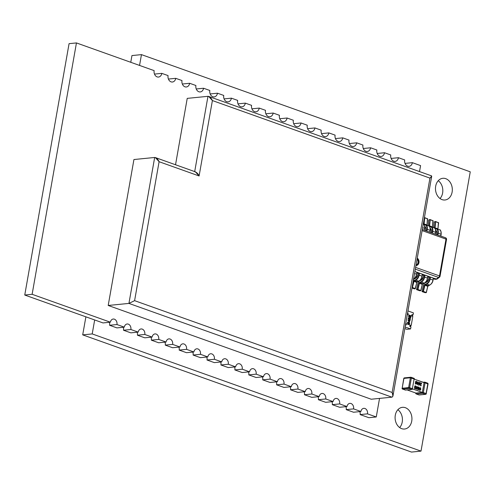 <?xml version="1.0" encoding="UTF-8"?>
<svg xmlns="http://www.w3.org/2000/svg" width="495" height="495" viewBox="0 0 495 495"><rect width="100%" height="100%" fill="white"/><g stroke="black" fill="none" stroke-linecap="round" stroke-linejoin="round"><path stroke-width="0.74" d="M139.553 65.427L141.459 54.623L470.25 171.821L421.004 451.124L92.206 333.927L94.669 319.962M92.206 333.927L82.702 334.868L411.493 452.071L421.004 451.124M130.767 62.296L131.955 55.564L141.459 54.623M82.702 334.868L85.889 316.831M440.03 198.538A10.896 8.396 84.3 0 0 438.261 180.7M442.054 199.621A10.896 8.396 84.3 0 0 444.974 199.992A10.896 8.396 84.3 0 0 452.257 188.317A10.896 8.396 84.3 0 0 442.821 178.299A10.896 8.396 84.3 0 0 435.482 188.081A10.896 8.396 84.3 0 0 442.054 199.621M399.644 427.569A10.896 8.396 84.3 0 0 397.875 409.73M401.668 428.651A10.896 8.396 84.3 0 0 404.588 429.023A10.896 8.396 84.3 0 0 411.871 417.347A10.896 8.396 84.3 0 0 402.435 407.329A10.896 8.396 84.3 0 0 395.097 417.112A10.896 8.396 84.3 0 0 401.668 428.651M410.522 326.7L410.732 325.5L410.064 325.264M412.372 316.225L412.582 315.03L413.04 314.981L411.945 314.591L411.698 315.989L407.868 314.622L408.109 313.224L407.583 313.038M404.842 328.581L406.896 329.311L410.578 328.946L405.12 327.003M410.578 328.946L410.949 326.855L409.854 326.465L410.101 325.067L406.265 323.699L405.801 323.742L405.591 324.943M405.492 324.906L406.018 325.097L406.265 323.699M413.04 314.981L413.412 312.889L407.954 310.94M407.546 313.236L407.441 314.467M411.914 314.789L412.582 315.03M407.651 313.267L408.109 313.224M109.581 325.271L116.95 324.541L109.581 325.271L116.919 327.894L109.581 325.271A4.356 3.36 84.3 0 0 109.284 322.307M123.496 330.233L130.872 329.503L123.496 330.233L130.841 332.85L123.496 330.233A4.356 3.36 84.3 0 0 123.206 327.269M137.418 335.195L144.787 334.465L137.418 335.195L144.757 337.813L137.418 335.195A4.356 3.36 84.3 0 0 137.121 332.232M151.334 340.158L158.709 339.428L151.334 340.158L158.678 342.775L151.334 340.158A4.356 3.36 84.3 0 0 151.043 337.194M165.256 345.12L172.625 344.39L165.256 345.12L172.594 347.738L165.256 345.12A4.356 3.36 84.3 0 0 164.959 342.15M179.171 350.083L186.547 349.352L179.171 350.083L186.516 352.7L179.171 350.083A4.356 3.36 84.3 0 0 178.881 347.113M193.093 355.045L200.463 354.309L193.093 355.045L200.432 357.662L193.093 355.045A4.356 3.36 84.3 0 0 192.796 352.075M207.009 360.001L214.385 359.271L207.009 360.001L214.354 362.625L207.009 360.001A4.356 3.36 84.3 0 0 206.718 357.037M220.931 364.964L228.3 364.233L220.931 364.964L228.269 367.581L220.931 364.964A4.356 3.36 84.3 0 0 220.634 362M234.847 369.926L242.222 369.196L234.847 369.926L242.191 372.543L234.847 369.926A4.356 3.36 84.3 0 0 234.556 366.962M248.768 374.888L256.138 374.158L248.768 374.888L256.113 377.506L248.768 374.888A4.356 3.36 84.3 0 0 248.471 371.924M262.684 379.851L270.06 379.121L262.684 379.851L270.029 382.468L262.684 379.851A4.356 3.36 84.3 0 0 262.393 376.881M276.606 384.813L283.975 384.083L276.606 384.813L283.951 387.43L276.606 384.813A4.356 3.36 84.3 0 0 276.309 381.843M290.522 389.775L297.897 389.039L290.522 389.775L297.866 392.393L290.522 389.775A4.356 3.36 84.3 0 0 290.231 386.805M304.444 394.732L311.813 394.001L304.444 394.732L311.788 397.355L304.444 394.732A4.356 3.36 84.3 0 0 304.147 391.768M318.359 399.694L325.735 398.964L318.359 399.694L325.704 402.311L318.359 399.694A4.356 3.36 84.3 0 0 318.068 396.73M332.281 404.656L339.65 403.926L332.281 404.656L339.626 407.274L332.281 404.656A4.356 3.36 84.3 0 0 331.984 401.693M346.197 409.619L353.572 408.889L346.197 409.619L353.541 412.236L346.197 409.619A4.356 3.36 84.3 0 0 345.906 406.649M360.119 414.581L367.494 413.851L360.119 414.581L368.886 417.706L360.119 414.581A4.356 3.36 84.3 0 0 359.822 411.611M69.071 43.659L24.75 295.039L103.003 322.932L110.379 322.196A4.356 3.36 84.3 0 1 113.231 319.034A4.356 3.36 84.3 0 1 116.95 324.541L124.294 327.158L116.919 327.894L124.294 327.158A4.356 3.36 84.3 0 1 127.153 323.996A4.356 3.36 84.3 0 1 130.872 329.503L138.216 332.12L130.841 332.85L138.216 332.12A4.356 3.36 84.3 0 1 141.069 328.958A4.356 3.36 84.3 0 1 144.787 334.465L152.132 337.083L144.757 337.813L152.132 337.083A4.356 3.36 84.3 0 1 154.991 333.915A4.356 3.36 84.3 0 1 158.709 339.428L166.054 342.045L158.678 342.775L166.054 342.045A4.356 3.36 84.3 0 1 168.906 338.877A4.356 3.36 84.3 0 1 172.625 344.39L179.97 347.007L172.594 347.738L179.97 347.007A4.356 3.36 84.3 0 1 182.828 343.839A4.356 3.36 84.3 0 1 186.547 349.352L193.892 351.97L186.516 352.7L193.892 351.97A4.356 3.36 84.3 0 1 196.744 348.802A4.356 3.36 84.3 0 1 200.463 354.309L207.807 356.926L200.432 357.662L207.807 356.926A4.356 3.36 84.3 0 1 210.666 353.764A4.356 3.36 84.3 0 1 214.385 359.271L221.729 361.888L214.354 362.625L221.729 361.888A4.356 3.36 84.3 0 1 224.582 358.726A4.356 3.36 84.3 0 1 228.3 364.233L235.645 366.851L228.269 367.581L235.645 366.851A4.356 3.36 84.3 0 1 238.503 363.689A4.356 3.36 84.3 0 1 242.222 369.196L249.567 371.813L242.191 372.543L249.567 371.813A4.356 3.36 84.3 0 1 252.419 368.645A4.356 3.36 84.3 0 1 256.138 374.158L263.482 376.775L256.113 377.506L263.482 376.775A4.356 3.36 84.3 0 1 266.341 373.607A4.356 3.36 84.3 0 1 270.06 379.121L277.404 381.738L270.029 382.468L277.404 381.738A4.356 3.36 84.3 0 1 280.263 378.57A4.356 3.36 84.3 0 1 283.975 384.083L291.32 386.7L283.951 387.43L291.32 386.7A4.356 3.36 84.3 0 1 294.178 383.532A4.356 3.36 84.3 0 1 297.897 389.039L305.242 391.656L297.866 392.393L305.242 391.656A4.356 3.36 84.3 0 1 308.1 388.495A4.356 3.36 84.3 0 1 311.813 394.001L319.157 396.619L311.788 397.355L319.157 396.619A4.356 3.36 84.3 0 1 322.016 393.457A4.356 3.36 84.3 0 1 325.735 398.964L333.079 401.581L325.704 402.311L333.079 401.581A4.356 3.36 84.3 0 1 335.938 398.413A4.356 3.36 84.3 0 1 339.65 403.926L346.995 406.543L339.626 407.274L346.995 406.543A4.356 3.36 84.3 0 1 349.854 403.375A4.356 3.36 84.3 0 1 353.572 408.889L360.917 411.506L353.541 412.236L360.917 411.506A4.356 3.36 84.3 0 1 363.775 408.338A4.356 3.36 84.3 0 1 367.494 413.851L376.262 416.976L379.535 398.401L376.262 416.976L368.886 417.706L376.262 416.976L367.494 413.851A4.356 3.36 84.3 0 0 364.945 408.486A4.356 3.36 84.3 0 0 360.917 411.506L353.572 408.889A4.356 3.36 84.3 0 0 351.023 403.524A4.356 3.36 84.3 0 0 346.995 406.543L339.65 403.926A4.356 3.36 84.3 0 0 337.101 398.562A4.356 3.36 84.3 0 0 333.079 401.581L325.735 398.964A4.356 3.36 84.3 0 0 323.186 393.605A4.356 3.36 84.3 0 0 319.157 396.619L311.813 394.001A4.356 3.36 84.3 0 0 309.264 388.643A4.356 3.36 84.3 0 0 305.242 391.656L297.897 389.039A4.356 3.36 84.3 0 0 295.348 383.681A4.356 3.36 84.3 0 0 291.32 386.7L283.975 384.083A4.356 3.36 84.3 0 0 281.426 378.718A4.356 3.36 84.3 0 0 277.404 381.738L270.06 379.121A4.356 3.36 84.3 0 0 267.51 373.756A4.356 3.36 84.3 0 0 263.482 376.775L256.138 374.158A4.356 3.36 84.3 0 0 253.588 368.794A4.356 3.36 84.3 0 0 249.567 371.813L242.222 369.196A4.356 3.36 84.3 0 0 239.673 363.831A4.356 3.36 84.3 0 0 235.645 366.851L228.3 364.233A4.356 3.36 84.3 0 0 225.751 358.875A4.356 3.36 84.3 0 0 221.729 361.888L214.385 359.271A4.356 3.36 84.3 0 0 211.835 353.913A4.356 3.36 84.3 0 0 207.807 356.926L200.463 354.309A4.356 3.36 84.3 0 0 197.913 348.95A4.356 3.36 84.3 0 0 193.892 351.97L186.547 349.352A4.356 3.36 84.3 0 0 183.998 343.988A4.356 3.36 84.3 0 0 179.97 347.007L172.625 344.39A4.356 3.36 84.3 0 0 170.076 339.025A4.356 3.36 84.3 0 0 166.054 342.045L158.709 339.428A4.356 3.36 84.3 0 0 156.16 334.063A4.356 3.36 84.3 0 0 152.132 337.083L144.787 334.465A4.356 3.36 84.3 0 0 142.238 329.101A4.356 3.36 84.3 0 0 138.216 332.12L130.872 329.503A4.356 3.36 84.3 0 0 128.323 324.145A4.356 3.36 84.3 0 0 124.294 327.158L116.95 324.541A4.356 3.36 84.3 0 0 114.401 319.182A4.356 3.36 84.3 0 0 110.379 322.196L103.003 322.932L24.75 295.039L32.126 294.302L110.379 322.196L32.126 294.302L76.447 42.929L32.126 294.302L24.75 295.039L69.071 43.659L76.447 42.929L154.149 70.63A5.086 3.917 84.3 0 0 158.493 77.059A5.086 3.917 84.3 0 0 161.822 73.365L154.496 74.089L161.822 73.365A5.086 3.917 84.3 0 1 157.125 76.886A5.086 3.917 84.3 0 1 154.149 70.63L76.447 42.929L69.071 43.659M405.034 163.399L412.366 162.669A5.086 3.917 84.3 0 1 409.031 166.363A5.086 3.917 84.3 0 1 404.693 159.935L398.444 157.707L391.118 158.437L398.444 157.707A5.086 3.917 84.3 0 1 395.109 161.401A5.086 3.917 84.3 0 1 390.772 154.972L384.528 152.745L377.196 153.475L384.528 152.745A5.086 3.917 84.3 0 1 381.193 156.439A5.086 3.917 84.3 0 1 376.856 150.01L370.607 147.788L363.281 148.512L370.607 147.788A5.086 3.917 84.3 0 1 367.271 151.476A5.086 3.917 84.3 0 1 362.934 145.054L356.685 142.826L349.359 143.55L356.685 142.826A5.086 3.917 84.3 0 1 353.356 146.52A5.086 3.917 84.3 0 1 349.018 140.091L342.769 137.864L335.443 138.588L342.769 137.864A5.086 3.917 84.3 0 1 339.434 141.558A5.086 3.917 84.3 0 1 335.096 135.129L328.847 132.901L321.521 133.631L328.847 132.901A5.086 3.917 84.3 0 1 325.518 136.595A5.086 3.917 84.3 0 1 321.181 130.166L314.931 127.939L307.605 128.669L314.931 127.939A5.086 3.917 84.3 0 1 311.596 131.633A5.086 3.917 84.3 0 1 307.259 125.204L301.01 122.977L293.683 123.707L301.01 122.977A5.086 3.917 84.3 0 1 297.681 126.671A5.086 3.917 84.3 0 1 293.343 120.242L287.094 118.014L279.768 118.744L287.094 118.014A5.086 3.917 84.3 0 1 283.759 121.708A5.086 3.917 84.3 0 1 279.421 115.279L273.172 113.058L265.846 113.782L273.172 113.058A5.086 3.917 84.3 0 1 269.843 116.746A5.086 3.917 84.3 0 1 265.506 110.323L259.256 108.096L251.93 108.82L259.256 108.096A5.086 3.917 84.3 0 1 255.921 111.79A5.086 3.917 84.3 0 1 251.584 105.361L245.334 103.133L238.008 103.857L245.334 103.133A5.086 3.917 84.3 0 1 242.006 106.827A5.086 3.917 84.3 0 1 237.668 100.398L231.419 98.171L224.087 98.901L231.419 98.171A5.086 3.917 84.3 0 1 228.084 101.865A5.086 3.917 84.3 0 1 223.746 95.436L217.497 93.209L210.171 93.939L217.497 93.209A5.086 3.917 84.3 0 1 214.168 96.902A5.086 3.917 84.3 0 1 209.824 90.474L203.581 88.246L196.249 88.976L203.581 88.246A5.086 3.917 84.3 0 1 200.246 91.94A5.086 3.917 84.3 0 1 195.909 85.511L189.659 83.284L182.333 84.014L189.659 83.284A5.086 3.917 84.3 0 1 186.33 86.978A5.086 3.917 84.3 0 1 181.987 80.549L175.744 78.328L168.411 79.052L175.744 78.328A5.086 3.917 84.3 0 1 172.409 82.022A5.086 3.917 84.3 0 1 168.071 75.593L161.822 73.365L168.071 75.593A5.086 3.917 84.3 0 0 171.047 81.848A5.086 3.917 84.3 0 0 175.744 78.328L181.987 80.549A5.086 3.917 84.3 0 0 184.963 86.804A5.086 3.917 84.3 0 0 189.659 83.284L195.909 85.511A5.086 3.917 84.3 0 0 198.885 91.767A5.086 3.917 84.3 0 0 203.581 88.246L209.824 90.474A5.086 3.917 84.3 0 0 212.801 96.729A5.086 3.917 84.3 0 0 217.497 93.209L223.746 95.436A5.086 3.917 84.3 0 0 226.722 101.692A5.086 3.917 84.3 0 0 231.419 98.171L237.668 100.398A5.086 3.917 84.3 0 0 240.638 106.654A5.086 3.917 84.3 0 0 245.334 103.133L251.584 105.361A5.086 3.917 84.3 0 0 254.56 111.616A5.086 3.917 84.3 0 0 259.256 108.096L265.506 110.323A5.086 3.917 84.3 0 0 268.476 116.579A5.086 3.917 84.3 0 0 273.172 113.058L279.421 115.279A5.086 3.917 84.3 0 0 282.397 121.535A5.086 3.917 84.3 0 0 287.094 118.014L293.343 120.242A5.086 3.917 84.3 0 0 296.313 126.497A5.086 3.917 84.3 0 0 301.01 122.977L307.259 125.204A5.086 3.917 84.3 0 0 310.235 131.46A5.086 3.917 84.3 0 0 314.931 127.939L321.181 130.166A5.086 3.917 84.3 0 0 324.151 136.422A5.086 3.917 84.3 0 0 328.847 132.901L335.096 135.129A5.086 3.917 84.3 0 0 338.073 141.384A5.086 3.917 84.3 0 0 342.769 137.864L349.018 140.091A5.086 3.917 84.3 0 0 351.988 146.347A5.086 3.917 84.3 0 0 356.685 142.826L362.934 145.054A5.086 3.917 84.3 0 0 365.91 151.309A5.086 3.917 84.3 0 0 370.607 147.788L376.856 150.01A5.086 3.917 84.3 0 0 379.826 156.265A5.086 3.917 84.3 0 0 384.528 152.745L390.772 154.972A5.086 3.917 84.3 0 0 393.748 161.228A5.086 3.917 84.3 0 0 398.444 157.707L404.693 159.935A5.086 3.917 84.3 0 0 407.663 166.19A5.086 3.917 84.3 0 0 412.366 162.669L420.583 165.602L412.366 162.669L405.034 163.399M418.065 273.296L417.737 275.183A3.199 1.912 109.6 0 1 415.633 278.332L414.241 278.914A2.617 1.565 -70.4 0 0 413.504 279.452A2.617 1.565 -70.4 0 1 414.241 278.914L415.651 278.227M416.994 272.262L416.524 274.199A5.086 3.044 -70.4 0 1 413.585 279.007A5.086 3.044 -70.4 0 0 416.524 274.199L414.556 273.5L416.524 274.199L416.864 272.238L414.903 271.538L416.994 272.262L419.5 273.178L419.154 275.14A5.086 3.044 109.6 0 1 415.806 280.151L414.414 280.739A0.724 0.433 -70.4 0 0 413.95 281.383L413.554 281.29L412.205 286.809L413.554 281.29A1.015 0.606 109.6 0 1 414.204 280.393L415.596 279.805A4.795 2.871 -70.4 0 0 418.745 275.078L419.092 273.116L418.083 273.215L417.718 275.257M419.414 273.129L419.154 275.14L418.745 275.078L419.154 275.14A5.086 3.044 109.6 0 1 415.806 280.151L415.596 279.805L415.806 280.151L414.414 280.739L414.204 280.393L414.414 280.739A0.724 0.433 -70.4 0 0 413.95 281.383L413.554 281.29A1.015 0.606 109.6 0 1 414.204 280.393L415.596 279.805A4.795 2.871 -70.4 0 0 418.745 275.078L419.092 273.116L419.5 273.178L422.476 274.218L422.049 276.173M416.864 272.238L416.567 274.224M423.46 275.22L422.353 274.824L423.596 275.263L423.213 277.132A3.199 1.912 109.6 0 1 421.109 280.281L419.717 280.869A2.617 1.565 -70.4 0 0 418.052 283.183L416.549 289.34L417.532 289.402L419.036 283.245A1.015 0.606 109.6 0 1 419.68 282.342L421.072 281.76A4.795 2.871 -70.4 0 0 424.227 277.033L424.574 275.072L423.559 275.171L423.2 277.212M423.547 275.245L423.213 277.132A3.199 1.912 109.6 0 1 421.109 280.281L419.717 280.869A2.617 1.565 -70.4 0 0 418.052 283.183L416.549 289.34L417.532 289.402L419.036 283.245A1.015 0.606 109.6 0 1 419.68 282.342L421.072 281.76A4.795 2.871 -70.4 0 0 424.227 277.033L424.574 275.072L424.976 275.127L427.958 276.173L427.532 278.128M428.942 277.169L427.829 276.773L429.041 277.126L428.695 279.087A3.199 1.912 109.6 0 1 426.591 282.237L425.199 282.824A2.617 1.565 -70.4 0 0 423.534 285.139L422.031 291.295L423.008 291.357L424.512 285.2A1.015 0.606 109.6 0 1 425.162 284.297L426.554 283.715A4.795 2.871 -70.4 0 0 429.71 278.988L430.056 277.021L429.041 277.126L428.682 279.161M429.029 277.2L428.695 279.087A3.199 1.912 109.6 0 1 426.591 282.237L425.199 282.824A2.617 1.565 -70.4 0 0 423.534 285.139L422.031 291.295L423.008 291.357L424.512 285.2A1.015 0.606 109.6 0 1 425.162 284.297L426.554 283.715A4.795 2.871 -70.4 0 0 429.71 278.988L430.056 277.021L430.458 277.082L433.434 278.122L433.007 280.083M422.476 274.218L427.859 276.241M427.958 276.173L433.342 278.196M417.978 273.265L416.87 272.869M435.006 279.31L433.311 278.728L435.254 279.322M436.899 279.118L433.304 278.097L432.958 280.059L433.304 278.097M433.434 278.122L436.237 279.124L437.233 278.92M436.225 279.149L438.521 277.423A1.528 1.244 52.8 0 0 439.455 277.237L437.178 278.97M417.174 258.644A3.632 2.797 -95.7 0 1 418.454 262.542A3.632 2.797 -95.7 0 1 416.109 265.24A3.632 2.797 -95.7 0 0 418.454 262.542A3.632 2.797 -95.7 0 0 417.174 258.644M434.895 279.285L435.254 279.316M430.378 277.033L430.112 279.044L432.958 280.059A5.086 3.044 -70.4 0 1 429.617 285.077A5.086 3.044 -70.4 0 0 432.958 280.059L430.112 279.044A5.086 3.044 109.6 0 1 426.764 284.062L429.617 285.077L428.225 285.658L429.617 285.077L426.764 284.062L425.372 284.644A0.724 0.433 -70.4 0 0 424.914 285.287L427.76 286.302A0.724 0.433 109.6 0 1 428.225 285.658L425.372 284.644L428.225 285.658A0.724 0.433 109.6 0 0 427.76 286.302L426.257 292.458L427.76 286.302L424.914 285.287L423.411 291.444L426.362 292.52L423.008 291.357L423.182 291.716L422.179 291.654L425.131 292.675M419.5 273.178L422.384 274.286M424.896 275.084L424.63 277.095L427.482 278.11L427.829 276.142L430.328 277.045L428.973 277.151M409.291 315.767L409.866 316.534L409.384 315.754L408.833 316.206L409.087 317.289L408.517 316.119L409.315 315.507L408.517 316.119L409.408 315.501L410.559 317.252L410.695 315.959L410.491 317.122L410.695 315.959L411.011 316.033L410.677 317.932L409.384 315.754L408.833 316.206L409.179 317.283L408.517 316.119L409.179 317.283L408.61 316.107L409.408 315.501L410.559 317.252L411.011 316.033L410.677 317.932L409.866 316.534L410.584 317.939L409.291 315.767M408.845 317.685L408.121 318.353L409.111 319.696L408.214 318.341L408.889 317.679L409.538 317.79L410.522 319.164L409.872 319.807L409.204 319.69L408.214 318.341L409.538 317.79L410.522 319.164L409.111 319.696L409.829 319.813L409.111 319.696L408.121 318.353L409.445 317.796M409.068 324.107L408.356 323.996L407.366 322.647L408.691 322.096M407.336 314.43L412.799 316.379L411.196 325.456L410.732 325.5M405.739 323.507L411.196 325.456M409.322 322.053L407.855 319.857L409.464 320.389L409.526 320.067L410.2 320.649L409.65 320.723L409.414 322.047L407.948 319.85L409.464 320.389L409.526 320.067L409.384 320.358L409.526 320.067L410.2 320.649L409.65 320.723L409.322 322.053L407.855 319.857L409.322 322.053M409.402 318.05L409.934 318.353L409.495 318.038L408.443 318.415L409.247 319.436L410.293 319.077L409.402 318.05M409.767 319.547L410.207 319.083L409.934 318.353L410.207 319.083L409.767 319.547M408.641 322.344L409.173 322.647L408.734 322.338L407.682 322.709L408.486 323.736L409.538 323.371L408.641 322.344M409.012 323.848L409.445 323.384L409.173 322.647L409.445 323.384L409.012 323.848M409.204 321.366L409.328 320.649L408.511 320.358L409.328 320.649L409.204 321.366M409.118 324.107L408.356 323.996L407.459 322.641L408.128 321.973L408.783 322.084L409.761 323.464L408.443 323.984L407.459 322.641L408.783 322.084L409.761 323.464L409.118 324.107L408.356 323.996L407.366 322.647L408.084 321.979M408.486 323.736L409.538 323.371L408.734 322.338L407.682 322.709L409.056 323.841M408.734 322.338L408.177 322.245M409.278 321.472L409.421 320.642L408.468 320.302L409.278 321.472L409.421 320.642L408.468 320.302L409.278 321.472M409.247 319.436L410.293 319.077L409.495 318.038L408.443 318.415L409.811 319.547M409.495 318.038L408.938 317.945M409.384 315.754L408.833 316.206M371.231 399.23L391.972 397.169L392.937 396.087L392.151 392.473L429.951 178.107L212.398 100.559L199.101 175.972L159.099 161.71L134.597 300.663L392.151 392.473L429.951 178.107L212.398 100.559L199.101 175.972L159.099 161.71L134.597 300.663L392.151 392.473C393.321 394.806 393.259 396.371 391.972 397.169L128.935 303.41L134.597 300.663L128.935 303.41L391.972 397.169L371.231 399.23L108.201 305.464L128.935 303.41L154.669 157.472C156.569 157.954 158.041 159.365 159.099 161.71L155.381 157.577L154.669 157.472L128.935 303.41L108.201 305.464L371.231 399.23M431.003 175.818L431.708 176.208L429.951 178.107C431.764 176.783 432.11 176.022 431.003 175.818M133.935 159.532L108.201 305.464L133.935 159.532L154.669 157.472L133.935 159.532M155.381 157.577L195.383 171.839L199.101 175.972C198.043 173.627 196.571 172.217 194.671 171.734M207.968 96.321C209.868 96.803 211.34 98.214 212.398 100.559L208.68 96.426L207.968 96.321L194.696 171.598L207.968 96.321L187.234 98.375L175.527 164.761L187.234 98.375L207.968 96.321M405.739 390.017A0.724 0.557 -95.7 0 1 405.362 390.054A0.724 0.433 109.6 0 1 405.139 389.973M415.732 393.166L415.744 393.104A0.724 0.699 -31.3 0 0 415.788 393.581A0.724 0.699 148.7 0 0 415.825 393.636A0.724 0.699 148.7 0 1 415.788 393.581A0.724 0.699 -31.3 0 1 415.744 393.104L415.893 393.067A0.724 0.557 84.3 0 0 416.32 393.958L422.773 393.321A0.724 0.557 -95.7 0 1 422.346 392.424L424.073 382.647A0.724 0.557 -95.7 0 1 424.741 382.146A0.724 0.433 -70.4 0 1 424.865 382.159A0.724 0.433 -70.4 0 0 424.741 382.146A0.724 0.557 -95.7 0 0 424.073 382.647L425.081 382.802A0.724 0.433 -70.4 0 0 424.865 382.159L423.015 382.276M416.128 393.909A0.724 0.433 -70.4 0 0 416.202 393.946L415.825 393.636A0.724 0.699 148.7 0 0 415.825 393.643A0.724 0.699 148.7 0 0 416.128 393.909A0.724 0.433 -70.4 0 0 416.32 393.958L422.773 393.321A0.724 0.557 -95.7 0 1 422.346 392.424L423.355 392.572L425.081 382.802A0.724 0.433 -70.4 0 0 424.865 382.159L427.606 383.136A0.724 0.433 -70.4 0 0 427.482 383.124L424.964 382.227M415.825 393.636L415.893 393.067L422.346 392.424L424.073 382.647L414.352 379.189L424.333 382.647A0.724 0.347 120.8 0 1 424.642 382.301A0.724 0.347 -59.2 0 1 424.933 382.202A0.724 0.347 -59.2 0 0 424.642 382.301A0.724 0.347 120.8 0 0 424.333 382.647L427.822 383.774A0.724 0.433 -70.4 0 0 427.482 383.124M414.21 379.133L414.278 378.564A0.724 0.699 148.7 0 0 413.975 378.291A0.724 0.699 148.7 0 1 414.315 378.619A0.724 0.699 -31.3 0 1 414.371 379.034M411.265 377.345L413.783 378.242A0.724 0.433 109.6 0 1 414.117 378.892L412.397 388.668A0.724 0.433 109.6 0 1 411.815 389.41L405.362 390.054A0.724 0.433 109.6 0 1 405.17 389.998M414.358 379.096L410.374 377.765A0.724 0.557 -95.7 0 1 410.485 377.475A0.724 0.538 -163.9 0 1 410.943 377.419A0.724 0.538 16.1 0 1 411.388 377.611A0.724 0.433 109.6 0 1 411.382 377.914L409.656 387.69L412.397 388.668A0.724 0.433 109.6 0 1 412.032 389.318A0.724 0.569 -153.2 0 0 412.446 389.206A0.724 0.569 26.8 0 0 412.582 389.039A0.724 0.569 26.8 0 1 412.446 389.206A0.724 0.569 -153.2 0 1 412.032 389.318A0.724 0.433 109.6 0 1 411.815 389.41L405.362 390.054L402.621 389.076A0.724 0.433 109.6 0 1 402.324 388.897M412.31 389.274A0.724 0.557 -95.7 0 1 412.007 389.435L412.651 388.841A0.724 0.569 26.8 0 1 412.582 389.039A0.724 0.569 26.8 0 0 412.632 388.866L409.656 387.69A0.724 0.433 109.6 0 1 409.074 388.433A0.724 0.557 -95.7 0 1 408.647 387.542L410.374 377.765A0.724 0.557 -95.7 0 1 411.042 377.264A0.724 0.433 109.6 0 1 411.382 377.914L409.656 387.69A0.724 0.433 109.6 0 1 409.074 388.433L402.621 389.076A0.724 0.433 109.6 0 1 402.503 389.064L405.554 390.079A0.724 0.557 -95.7 0 1 405.362 390.054L402.621 389.076A0.724 0.557 -95.7 0 1 402.194 388.185L403.809 378.557M418.838 394.855A0.724 0.433 -70.4 0 0 418.937 394.923L416.202 393.946A0.724 0.433 -70.4 0 0 416.32 393.958A0.724 0.557 84.3 0 1 415.893 393.067L422.612 392.424L422.99 393.228L422.612 392.424L423.355 392.572L425.081 382.802L427.909 384.015M418.937 394.923A0.724 0.433 -70.4 0 0 419.061 394.936L416.32 393.958L419.061 394.936A0.724 0.557 84.3 0 0 419.253 394.961L418.937 394.923A0.724 0.433 -70.4 0 0 419.061 394.936L425.514 394.298A0.724 0.433 -70.4 0 0 425.991 393.871L426.071 394.082A0.724 0.557 -95.7 0 1 425.514 394.298L422.773 393.321A0.724 0.433 -70.4 0 0 423.355 392.572L426.096 393.55L427.822 383.774A0.724 0.433 -70.4 0 0 427.606 383.136L427.903 383.687M403.821 378.428A0.724 0.65 -109.1 0 1 403.957 378.112A0.724 0.65 70.9 0 1 404.335 377.889A0.724 0.557 84.3 0 0 403.92 378.409L404.229 377.914A0.724 0.65 70.9 0 1 404.335 377.889A0.724 0.557 84.3 0 0 403.92 378.409L410.374 377.765L403.92 378.409L402.194 388.185L409.656 387.69L408.647 387.542L410.374 377.765L414.117 378.892A0.724 0.433 109.6 0 0 413.783 378.242M402.089 388.334L402.082 388.674A0.724 0.52 155.7 0 0 402.089 388.693A0.724 0.52 -24.3 0 0 402.392 388.915A0.724 0.52 -24.3 0 1 402.089 388.693A0.724 0.52 155.7 0 1 402.089 388.334L408.647 387.542A0.724 0.557 -95.7 0 0 408.653 387.876L409.551 388.012L408.653 387.876A0.724 0.557 -95.7 0 0 409.074 388.433L402.621 389.076A0.724 0.557 -95.7 0 1 402.194 388.185L403.753 378.477M412.007 389.435A0.724 0.557 -95.7 0 1 411.815 389.41L409.074 388.433L411.815 389.41A0.724 0.557 -95.7 0 0 412.007 389.435L405.554 390.079M404.229 377.914L404.396 377.877A0.724 0.557 84.3 0 1 404.588 377.902A0.724 0.557 84.3 0 0 404.335 377.889A0.724 0.557 84.3 0 1 404.396 377.877L410.85 377.239A0.724 0.557 -95.7 0 1 411.042 377.264A0.724 0.433 109.6 0 1 411.388 377.611A0.724 0.538 16.1 0 0 410.943 377.419A0.724 0.538 -163.9 0 0 410.485 377.475A0.724 0.557 -95.7 0 1 410.85 377.239L414.278 378.564M419.444 394.899A0.724 0.557 84.3 0 1 419.061 394.936L425.514 394.298L422.773 393.321A0.724 0.433 -70.4 0 0 423.355 392.572L426.096 393.55A0.724 0.433 -70.4 0 1 425.991 393.871L426.071 394.082A0.724 0.557 -95.7 0 1 425.514 394.298A0.724 0.433 -70.4 0 0 426.096 393.55L428.076 383.947L426.183 393.791M419.525 171.586L420.583 165.602L419.525 171.586M421.678 383.204L421.233 383.347L420.899 385.221L421.251 385.617L420.503 385.766L420.948 383.248L420.608 382.827L421.678 383.204L421.226 383.353L421.629 383.489L421.233 383.347L420.899 385.221L421.251 385.617L420.496 385.766L420.936 383.248L420.601 382.827L421.678 383.204M417.44 384.398L417.829 384.219L417.18 383.99L417.477 382.289L418.127 382.53L417.446 384.398L418.12 382.53L417.471 382.289L418.127 382.53L417.446 384.398L417.248 383.111L417.854 382.109L417.471 382.289M417.904 381.8L418.349 383.501L417.396 384.708L416.945 383.006L417.904 381.8L418.349 383.501L417.396 384.708L416.945 383.006L417.904 381.8L416.945 383.006L417.384 384.708L416.945 383.006M420.323 387.882L420.305 389.992L420.521 389.169L419.921 390.171L420.305 389.992L419.655 389.763L419.729 388.884L419.958 388.061L420.608 388.297L419.927 390.165L419.729 388.884L420.329 387.882L419.946 388.061L420.608 388.297L419.946 388.061M420.379 387.573L420.824 389.274L419.871 390.481L419.426 388.779L420.379 387.573L420.824 389.274L419.871 390.481L419.426 388.779L420.379 387.573L419.426 388.779L419.865 390.481L419.426 388.779M419.698 383.903L419.024 383.724L419.469 382.678L419.704 383.903L419.321 382.66L419.024 383.724L419.704 383.903L419.29 383.922M418.993 382.462L419.964 382.802L420.026 383.922L419.581 385.005L418.516 385.061L419.655 384.176L418.77 383.891L418.993 382.462L419.964 382.802L420.026 383.922L419.581 385.005L418.745 385.19L418.572 384.702L419.655 384.176L418.764 383.891L418.652 383.093L419.525 382.375L418.659 383.093L418.993 382.462M418.888 388.507L418.213 388.321L418.659 387.282L418.894 388.501L418.51 387.257L418.213 388.321L418.894 388.501L418.479 388.519M418.182 387.065L419.154 387.399L419.216 388.519L418.77 389.602L417.706 389.658L418.844 388.773L417.959 388.488L418.182 387.065L419.154 387.399L419.216 388.519L418.77 389.602L417.935 389.788L417.761 389.299L418.844 388.773L417.953 388.488L417.842 387.69L418.714 386.972L417.842 387.69L418.182 387.065M415.392 388.451L415.59 388.773L414.983 388.742L414.451 387.832L414.965 387.35L414.643 386.465L415.534 385.84L416.035 386.62L415.138 386.211L415.379 387.622L414.748 387.901L415.07 388.427L415.658 388.377L415.59 388.773L414.544 388.414L414.439 387.832L414.971 387.325L414.637 386.465L414.94 385.908L415.528 385.84L416.035 386.62L415.126 386.211L415.497 386.168L414.94 386.601L415.379 387.622L414.748 387.901L415.392 388.451M416.629 388.996L417.007 388.816L416.369 388.594L416.666 386.886L417.316 387.127L417.019 388.816L417.31 387.127L416.66 386.886L417.316 387.127L416.635 388.996L417.007 388.816L416.369 388.594L416.437 387.709L417.044 386.706L416.66 386.886M417.093 386.397L417.539 388.099L416.586 389.305L416.134 387.604L417.093 386.397L417.539 388.099L416.586 389.305L416.134 387.604L417.093 386.397L416.134 387.604L416.586 389.305L416.134 387.604M415.819 382.802L416.239 383.563L415.8 383.854L415.819 382.802L416.239 383.563L416.097 383.087L415.8 383.854L416.227 383.569L415.8 383.854L415.819 382.802M416.215 381.484L416.53 382.22L416.171 382.728L415.713 381.868L416.215 381.484L415.701 381.868L416.215 381.484L416.53 382.22L416.171 382.728L416.518 382.22L416.215 381.484L415.701 381.868L416.215 381.484L416.53 382.22L416.171 382.728L415.713 381.868M416.747 381.633L416.543 383.625L415.75 384.126L415.212 383.186L415.664 382.635L415.404 381.793L416.264 381.206L416.747 381.633L416.543 383.625L415.75 384.126L415.212 383.186L415.664 382.635L415.392 381.8L416.258 381.212L416.747 381.633M424.691 217.627L427.587 218.846L426.938 224.922A0.724 0.433 -70.4 0 0 426.981 225.299A0.724 0.433 -70.4 0 1 426.938 224.922L424.085 223.901L424.741 217.831L427.587 218.846L426.938 224.922L424.085 223.901L424.741 217.831L427.692 218.926L424.648 217.602M426.981 224.934L427.451 218.611M430.167 219.582L433.069 220.801L432.413 226.871A0.724 0.433 -70.4 0 0 432.463 227.248A0.724 0.433 -70.4 0 1 432.413 226.871L429.567 225.856L430.223 219.78L433.069 220.801L432.413 226.871L429.567 225.856L430.223 219.78L433.168 220.875L430.13 219.557L429.159 225.825A1.015 0.606 -70.4 0 0 429.171 226.209A1.015 0.606 -70.4 0 1 429.159 225.825L429.567 225.856A0.724 0.433 109.6 0 0 429.796 226.425L429.796 226.425A0.724 0.433 109.6 0 1 429.567 225.856L429.159 225.825L430.081 219.551M432.457 226.889L432.933 220.566M435.65 221.537L438.551 222.75L437.896 228.826A0.724 0.433 -70.4 0 0 437.939 229.204A0.724 0.433 -70.4 0 1 437.896 228.826L435.043 227.811L435.699 221.735L438.551 222.75L437.896 228.826L435.043 227.811L435.699 221.735L438.65 222.83L435.612 221.513L434.641 227.78A1.015 0.606 -70.4 0 0 434.653 228.164A1.015 0.606 -70.4 0 1 434.641 227.78L435.043 227.811A0.724 0.433 109.6 0 0 435.272 228.374A0.724 0.433 109.6 0 1 435.043 227.811L434.641 227.78L435.563 221.506M437.939 228.845L438.409 222.521M414.018 288.74L411.995 288.022L414.074 288.764L415.404 288.61L412.032 287.799L412.446 287.539L415.299 288.554L416.802 282.397A0.724 0.433 109.6 0 1 417.266 281.754L418.652 281.166A5.086 3.044 -70.4 0 0 422 276.154L422.346 274.193L424.852 275.096L423.491 275.195M411.995 288.028L415.051 288.82L412.205 287.805L412.446 287.539L415.299 288.554L416.802 282.397A0.724 0.433 109.6 0 1 417.266 281.754L418.652 281.166A5.086 3.044 -70.4 0 0 422 276.154L422.346 274.193M417.464 281.667L416.839 282.466L415.126 288.833M419.494 290.695L416.703 289.699L420.533 290.775L417.681 289.761L417.929 289.488L420.781 290.509L422.278 284.347A0.724 0.433 109.6 0 1 422.742 283.703L424.135 283.121A5.086 3.044 -70.4 0 0 427.482 278.11L427.829 276.142M422.947 283.623L422.322 284.415L420.88 290.565L422.278 284.347A0.724 0.433 109.6 0 1 422.742 283.703L424.135 283.121A5.086 3.044 -70.4 0 0 427.482 278.11L424.63 277.095A5.086 3.044 109.6 0 1 421.282 282.107L424.135 283.121L421.282 282.107L419.896 282.688A0.724 0.433 -70.4 0 0 419.432 283.332L422.278 284.347L419.432 283.332L417.929 289.488L420.88 290.565L416.703 289.699L419.655 290.72M424.976 292.65L426.362 292.52L427.76 286.302L429.821 284.978M422.08 291.574L426.065 292.737L423.008 291.357L423.411 291.444L424.914 285.287L424.512 285.2L424.914 285.287A0.724 0.433 -70.4 0 1 425.372 284.644L425.162 284.297L425.372 284.644L426.764 284.062L426.554 283.715L426.764 284.062A5.086 3.044 109.6 0 0 430.112 279.044L429.71 278.988L430.112 279.044L430.458 277.082M429.734 285.077C431.609 283.944 432.717 282.292 433.063 280.133L433.41 278.165M432.995 280.158A4.795 2.871 109.6 0 1 430.829 284.248M428.627 279.112L426.814 282.045A2.908 1.739 -70.4 0 0 427.383 281.692M422.025 291.345L423.473 285.145C424.147 283.462 424.76 282.626 425.304 282.633L426.814 282.045M425.428 282.633L426.616 282.131M428.138 285.708A1.015 0.606 -70.4 0 0 427.816 286.32M424.698 283.14A2.908 1.739 109.6 0 1 425.217 282.738M427.804 286.37L426.313 292.483M422.155 291.648L421.969 291.301M422.031 291.295L422.179 291.654L422.031 291.295M424.976 275.127L424.63 277.095L424.227 277.033L424.63 277.095A5.086 3.044 109.6 0 1 421.282 282.107L421.072 281.76L421.282 282.107L419.896 282.688L422.742 283.703L419.896 282.688A0.724 0.433 -70.4 0 0 419.432 283.332L417.7 289.761L420.583 290.788L419.605 290.726M413.95 281.383L416.802 282.397L413.95 281.383L412.446 287.539L412.094 287.453L412.446 287.539L413.95 281.383M414.414 280.739L417.266 281.754L414.414 280.739M415.806 280.151L418.652 281.166L415.806 280.151M419.154 275.14L422 276.154L419.154 275.14M415.051 288.82L412.205 287.805L415.07 288.82L415.299 288.554L415.07 288.82M413.294 279.217C415.169 278.079 416.276 276.433 416.623 274.273L416.951 272.275L419.37 273.141L418.028 273.271M424.345 283.022L424.252 283.121C426.127 281.989 427.241 280.337 427.581 278.178L427.928 276.216M424.252 283.121L422.866 283.703M427.513 278.202A4.795 2.871 109.6 0 1 425.347 282.298M423.145 277.163L421.338 280.096A2.908 1.739 -70.4 0 0 421.907 279.737M416.543 289.389L417.99 283.196C418.671 281.513 419.284 280.671 419.828 280.677L421.338 280.096M419.946 280.677L421.134 280.182M422.656 283.753A1.015 0.606 -70.4 0 0 422.334 284.371M419.216 281.185A2.908 1.739 109.6 0 1 419.735 280.783M422.322 284.415L420.83 290.528M416.604 289.625L419.525 290.707M416.549 289.34L416.703 289.699L416.549 289.34M417.532 289.402L417.681 289.761L417.532 289.402L417.929 289.488L417.532 289.402M419.036 283.245L419.432 283.332L419.036 283.245M418.863 281.073L418.776 281.166C420.651 280.034 421.759 278.388 422.105 276.222L422.452 274.261M418.776 281.166L417.384 281.754M422.037 276.253A4.795 2.871 109.6 0 1 419.871 280.343M414.464 278.728L415.633 278.332A3.199 1.912 109.6 0 0 417.737 275.183L418.015 273.246M417.669 275.208L415.856 278.14A2.908 1.739 -70.4 0 0 416.425 277.782M413.529 279.31L415.856 278.14M417.18 281.797A1.015 0.606 -70.4 0 0 416.852 282.416M413.733 279.229A2.908 1.739 109.6 0 1 414.253 278.834M416.839 282.466L415.348 288.573M416.555 274.298A4.795 2.871 109.6 0 1 414.389 278.388M436.51 228.702L436.67 228.752A5.086 3.044 -70.4 0 1 438.193 233.225L437.79 233.164L437.481 234.902L437.79 233.164A4.795 2.871 109.6 0 0 436.219 228.907L435.074 228.603L436.219 228.907A4.795 2.871 109.6 0 1 437.79 233.164L438.193 233.225L437.871 235.038L438.193 233.225L441.039 234.24L440.723 236.053L441.039 234.24A5.086 3.044 109.6 0 0 439.523 229.767A5.086 3.044 109.6 0 1 441.039 234.24L438.193 233.225A5.086 3.044 -70.4 0 0 436.67 228.752A5.086 3.044 -70.4 0 0 436.522 228.709L435.297 228.381A0.724 0.433 109.6 0 1 435.272 228.374L436.522 228.709A5.086 3.044 -70.4 0 1 436.67 228.752L439.523 229.767A5.086 3.044 109.6 0 0 439.374 229.723A5.086 3.044 109.6 0 1 439.523 229.767C440.5 229.451 441.039 230.967 441.144 234.308L440.828 236.09M436.757 233.343L436.776 233.263A3.199 1.912 -70.4 0 0 435.736 230.429A3.199 1.912 -70.4 0 1 436.776 233.263L436.547 234.568L436.708 233.294C436.497 231.029 436.237 230.2 435.94 230.806A2.908 1.739 109.6 0 0 435.854 230.781L435.854 230.781A2.908 1.739 109.6 0 1 435.94 230.806A2.908 1.739 109.6 0 1 436.819 232.062M435.767 230.862L436.318 231.06M435.612 221.513L434.189 222.014L433.639 227.675L434.257 221.964L435.291 221.704L434.245 222.076M440.767 236.072L441.076 234.333M441.088 234.259A4.795 2.871 -70.4 0 0 441.107 232.254M437.92 229.148A1.015 0.606 109.6 0 1 437.927 228.95L438.125 229.389M437.927 228.95L438.582 222.88M435.353 221.556L434.505 221.766M435.291 234.116L435.662 232.353C435.563 229.012 435.018 227.502 434.041 227.818A5.086 3.044 109.6 0 0 433.892 227.768A5.086 3.044 109.6 0 1 434.041 227.818L431.195 226.797A5.086 3.044 -70.4 0 0 431.046 226.753L431.195 226.797A5.086 3.044 -70.4 0 1 432.71 231.27L432.308 231.208L431.999 232.947L432.308 231.208A4.795 2.871 109.6 0 0 430.737 226.951L429.592 226.648L430.737 226.951A4.795 2.871 109.6 0 1 432.308 231.208L432.71 231.27L432.389 233.083L432.71 231.27L435.563 232.285L435.241 234.098L435.563 232.285A5.086 3.044 109.6 0 0 434.041 227.818A5.086 3.044 109.6 0 1 435.563 232.285L432.71 231.27A5.086 3.044 -70.4 0 0 431.195 226.797A5.086 3.044 -70.4 0 0 431.046 226.753L429.796 226.425M431.281 231.388L431.293 231.314A3.199 1.912 -70.4 0 0 430.254 228.473A3.199 1.912 -70.4 0 1 431.293 231.314L431.065 232.613L431.225 231.338C431.015 229.074 430.761 228.245 430.458 228.851A2.908 1.739 109.6 0 0 430.378 228.826L430.378 228.826A2.908 1.739 109.6 0 1 430.458 228.851A2.908 1.739 109.6 0 1 431.343 230.107M430.291 228.907L430.836 229.111M430.13 219.557L428.707 220.058L428.163 225.72L428.775 220.015L429.815 219.749L428.763 220.12M424.314 224.47A0.724 0.433 109.6 0 1 424.085 223.901L423.677 223.87A1.015 0.606 -70.4 0 0 423.695 224.254A1.015 0.606 -70.4 0 1 423.677 223.87L424.085 223.901A0.724 0.433 109.6 0 0 424.314 224.47L425.564 224.798A5.086 3.044 -70.4 0 1 425.712 224.848A5.086 3.044 -70.4 0 0 425.564 224.798L424.333 224.476M425.552 224.798L425.712 224.848A5.086 3.044 -70.4 0 1 427.228 229.315L426.826 229.259L426.523 230.992L426.826 229.259A4.795 2.871 109.6 0 0 425.255 224.996L424.116 224.699L425.255 224.996A4.795 2.871 109.6 0 1 426.826 229.259L427.228 229.315L426.913 231.134L427.228 229.315L430.081 230.33L429.759 232.149L430.081 230.33A5.086 3.044 109.6 0 0 428.565 225.862A5.086 3.044 109.6 0 1 430.081 230.33L427.228 229.315A5.086 3.044 -70.4 0 0 425.712 224.848L428.565 225.862A5.086 3.044 109.6 0 0 428.416 225.819A5.086 3.044 109.6 0 1 428.565 225.862C429.542 225.547 430.081 227.056 430.18 230.404L429.87 232.186M425.799 229.433L425.811 229.358A3.199 1.912 -70.4 0 0 424.772 226.518A3.199 1.912 -70.4 0 1 425.811 229.358L425.582 230.658L425.75 229.383C425.533 227.118 425.279 226.295 424.982 226.902A2.908 1.739 109.6 0 0 424.896 226.871L424.896 226.871A2.908 1.739 109.6 0 1 424.982 226.902A2.908 1.739 109.6 0 1 425.861 228.152M424.809 226.958L425.36 227.156M424.264 218.431L423.677 223.87L424.264 218.431M422.637 227.675L424.599 228.381L424.283 230.194L424.599 228.381A5.086 3.044 109.6 0 0 423.281 223.994A5.086 3.044 109.6 0 1 424.599 228.381L422.637 227.675M435.594 232.384L435.346 234.141M435.606 232.304A4.795 2.871 -70.4 0 0 435.631 230.299M432.438 227.193A1.015 0.606 109.6 0 1 432.444 227.001L432.642 227.44M432.444 227.001L433.1 220.925M429.877 219.601L429.023 219.817M429.808 232.167L430.118 230.429M430.13 230.354A4.795 2.871 -70.4 0 0 430.149 228.35M426.962 225.237A1.015 0.606 109.6 0 1 426.968 225.046L427.16 225.485M426.968 225.046L427.618 218.969M424.333 230.212L424.599 228.381L424.388 230.231M424.636 228.473L424.704 228.449C424.599 225.107 424.06 223.592 423.083 223.907M424.648 228.399A4.795 2.871 -70.4 0 0 424.667 226.394M415.893 393.067L407.088 389.924L415.893 393.067M422.346 392.424L412.62 388.959L422.346 392.424M416.023 384.17L415.212 383.186L415.664 382.635L415.392 381.8L416.258 381.212L415.404 381.793L415.664 382.635L415.212 383.186L415.75 384.126M420.496 385.766L420.936 383.248L420.503 385.766M421.245 385.617L420.731 385.846M418.745 385.19L418.572 384.702L418.745 385.19L419.581 385.005L418.758 385.19M418.764 383.891L418.652 383.093L419.166 384.207L418.77 383.891M419.655 384.176L418.85 384.881M417.953 388.488L417.842 387.69L418.355 388.804L417.959 388.488M418.844 388.773L418.04 389.478M417.693 389.658L417.768 389.299L417.693 389.658M414.94 385.908L415.534 385.84L414.637 386.465L414.946 385.908M414.699 387.041L414.637 386.465L414.699 387.041M414.959 387.325L414.451 387.832L414.884 387.35M414.544 388.414L414.439 387.832L414.983 388.742L414.544 388.414M415.583 388.773L414.983 388.742L415.583 388.773M415.28 387.591L414.748 387.901M415.484 386.174L416.01 386.614L415.138 386.211M417.842 382.109L417.829 384.219M420.305 389.992L419.927 390.165M417.007 388.816L417.031 386.706M415.794 383.854L416.227 383.569M416.066 264.943A3.341 2.574 84.3 0 0 418.04 262.548A3.341 2.574 84.3 0 0 417.093 259.108A3.341 2.574 84.3 0 1 418.04 262.548A3.341 2.574 84.3 0 1 416.066 264.943M417.26 258.142A3.923 3.026 -95.7 0 1 418.937 262.659A3.923 3.026 -95.7 0 1 415.961 265.512M416.153 265.24L416.01 265.246A3.632 2.797 84.3 0 0 416.153 265.24A3.632 2.797 84.3 0 0 418.553 262.505A3.632 2.797 84.3 0 0 417.186 258.569M422.353 274.812L423.491 275.214M427.835 276.767L428.967 277.169M433.311 278.728L434.808 279.26L436.237 279.124M415.627 267.418L439.504 275.925L445.995 239.11A1.528 0.334 10 0 1 446.527 239.475A1.528 1.528 0 0 0 445.537 237.773A1.528 0.916 -70.4 0 0 445.512 237.761L422.315 229.494L445.537 237.773A1.528 0.916 -70.4 0 1 445.995 239.11L422.117 230.602M439.455 277.237A1.528 1.528 0 0 0 440.036 276.284A1.528 0.334 10 0 0 439.504 275.925A1.528 0.916 109.6 0 1 438.521 277.423L415.324 269.15M436.621 279.186L435.235 279.322M440.036 276.284L446.527 239.475M436.59 279.186L437.227 278.914M392.937 396.087L431.708 176.208M431.504 175.855L208.68 96.426M428.008 383.501L428.076 383.947M426.35 393.723L425.706 394.323L419.253 394.961M402.082 388.674L402.503 389.064M416.487 289.352L416.672 289.693M414.123 288.771L415.101 288.833M436.708 233.294L436.485 234.543M434.189 222.014L433.577 227.651M431.225 231.338L431.003 232.594M428.707 220.058L428.101 225.695M431.027 226.747L429.802 226.425M425.75 229.383L425.527 230.639"/></g></svg>
